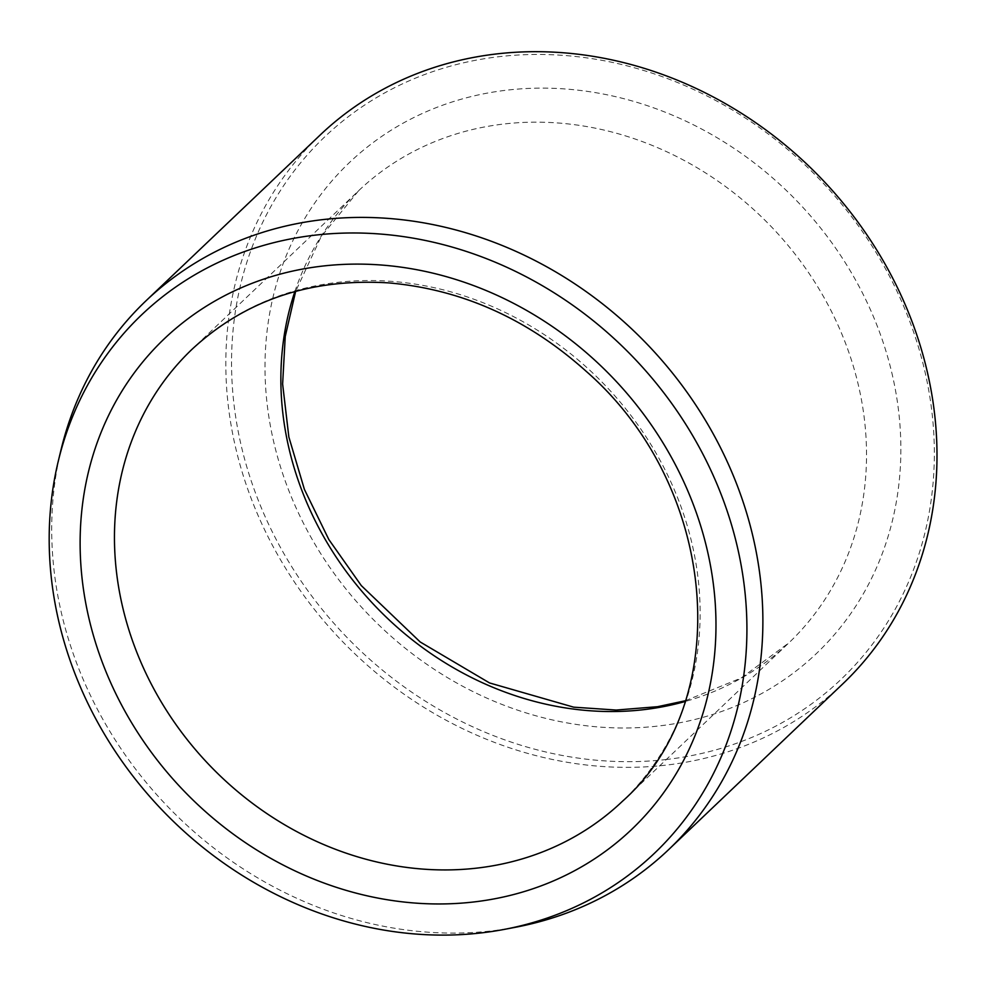 <?xml version="1.0" encoding="UTF-8"?>
<svg xmlns="http://www.w3.org/2000/svg" width="986" height="986" viewBox="0 0 986 986"><rect width="100%" height="100%" fill="white"/><g stroke="black" fill="none" stroke-linecap="round" stroke-linejoin="round"><path stroke-width="0.74" stroke-dasharray="4.93 3.7" d="M666.659 759.466A374.483 329.102 46.4 0 1 245.526 266.54A374.483 329.102 46.4 0 1 836.633 198.137A374.483 329.102 46.4 0 1 666.659 759.466M842.648 684.001A378.932 333.009 46.4 0 1 666.117 765.124A378.932 333.009 46.4 0 1 275.131 550.262A378.932 333.009 46.4 0 1 320.154 135.033M515.468 927.271A378.932 333.009 46.4 0 1 492.002 930.846A378.932 333.009 46.4 0 1 61.021 449.813M891.714 372.326A338.814 297.76 46.4 0 1 494.146 701.268A338.814 297.76 46.4 0 1 362.959 150.562A338.814 297.76 46.4 0 1 891.714 372.326M294.863 291.56A312.069 274.244 46.4 0 1 358.547 190.803A312.069 274.244 46.4 0 1 646.853 143.303A312.069 274.244 46.4 0 1 858.091 383.936A312.069 274.244 46.4 0 1 788.849 642.897A312.069 274.244 46.4 0 1 685.073 701.527M685.332 700.75L741.139 678.023L788.849 642.897L622.437 801.285A312.069 274.244 -133.6 0 0 691.691 542.337A312.069 274.244 -133.6 0 0 480.441 301.691A312.069 274.244 -133.6 0 0 192.134 349.192L358.547 190.803L321.103 236.714L295.652 291.338"/><path stroke-width="1.48" d="M481.156 932.916A371.771 326.711 46.4 0 1 58.322 460.992A371.771 326.711 46.4 0 1 634.701 358.793A371.771 326.711 46.4 0 1 504.179 929.416A371.771 326.711 46.4 0 1 481.156 932.916M58.322 460.992L61.021 449.813A378.932 333.009 46.4 0 1 146.039 300.755L320.154 135.033A378.932 333.009 46.4 0 1 822.62 179.92A378.932 333.009 46.4 0 1 842.648 684.001L668.533 849.722A378.932 333.009 46.4 0 1 515.468 927.271L504.179 929.416M146.039 300.755A378.932 333.009 46.4 0 1 648.505 345.642A378.932 333.009 46.4 0 1 668.533 849.722M685.073 701.527A312.069 274.244 46.4 0 1 375.05 605.922A312.069 274.244 46.4 0 1 294.863 291.56M89.27 619.763A338.814 297.76 -133.6 0 0 618.025 841.526A338.814 297.76 -133.6 0 0 486.825 290.821A338.814 297.76 -133.6 0 0 89.27 619.763M122.893 608.14A312.069 274.244 -133.6 0 0 334.131 848.786A312.069 274.244 -133.6 0 0 622.437 801.285C735.359 701.44 719.644 487.91 586.313 371.426C527.769 318.885 461.941 289.366 388.854 282.908C310.713 278.04 245.144 300.138 192.134 349.192A312.069 274.244 -133.6 0 0 122.893 608.14M685.332 700.75L657.6 706.691L616.164 710.056L573.716 707.172L489.537 682.941L420.196 641.972L361.295 585.598L328.819 539.502L304.403 489.401L288.849 436.983L282.625 384.01L285.237 336.522L295.652 291.338"/></g></svg>
